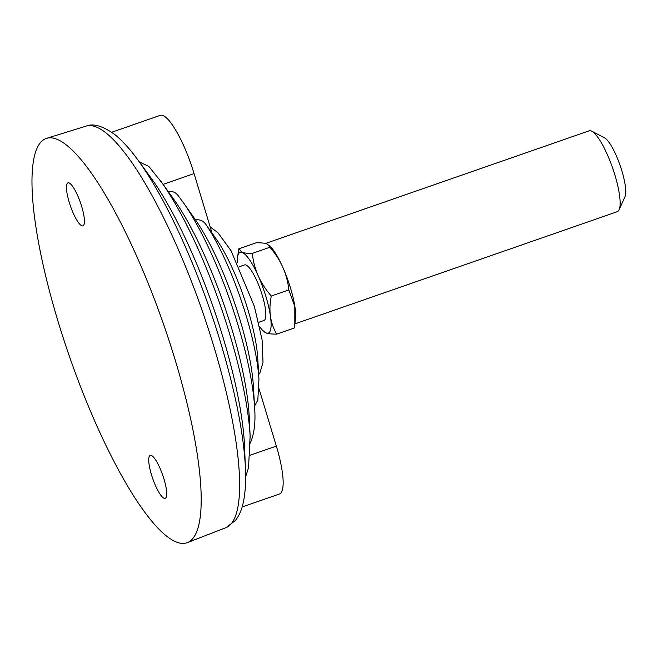 <?xml version="1.0" encoding="UTF-8"?>
<svg xmlns="http://www.w3.org/2000/svg" width="658" height="658" viewBox="0 0 658 658"><rect width="100%" height="100%" fill="white"/><g stroke="black" fill="none" stroke-linecap="round" stroke-linejoin="round"><path stroke-width="0.99" d="M177.528 542.472A214.039 49.728 -109.2 0 0 187.316 542.628A214.039 49.728 -109.2 0 0 163.554 324.271A214.039 49.728 -109.2 0 0 46.619 138.344A214.039 49.728 -109.2 0 0 63.3 338.138A214.039 49.728 -109.2 0 0 177.528 542.472M187.316 542.628L225.85 527.691A212.6 49.399 -109.2 0 0 226.081 527.601A212.6 49.399 -109.2 0 0 213.866 346.552A212.6 49.399 -109.2 0 0 86.33 126.056A212.6 49.399 -109.2 0 0 86.091 126.122L46.619 138.344M226.081 527.601L235.399 520.511C239.167 515.625 241.774 509.744 243.205 502.868C245.467 492.562 246.15 479.83 245.237 464.663A205.633 47.779 -109.2 0 0 245.179 463.684A205.65 47.779 -109.2 0 0 140.985 164.303A205.633 47.779 -109.2 0 0 140.425 163.497C131.633 150.912 123.112 141.281 114.854 134.602C102.919 126.007 93.411 123.161 86.33 126.056M245.442 468.883A205.65 47.779 -109.2 0 0 245.179 463.684M245.418 468.225L244.587 447.201A179.544 41.717 -109.2 0 0 150.756 177.586L138.361 160.601M254.531 406.101L257.821 400.113L258.948 379.263A107.418 24.955 -109.2 0 0 258.948 379.263L257.755 358.388A81.485 18.934 -109.2 0 0 248.033 310.124A81.485 18.934 -109.2 0 0 216.219 239.035L212.032 233.088M250.155 443.262C254.218 434.354 255.707 422.51 254.63 407.738L253.437 386.871A114.344 26.567 -109.2 0 0 195.492 219.879L183.13 202.294A140.269 32.587 -109.2 0 0 183.121 202.294L178.244 195.73C175.645 192.268 172.199 190.853 167.905 191.494M163.11 184.372L194.077 173.597L212.197 233.631L206.02 224.592C203.437 220.891 199.933 219.32 195.492 219.879M250.221 437.48L249.234 416.925A147.186 34.2 -109.2 0 0 173.194 198.445L161.226 181.748M250.229 437.718A172.593 40.105 -109.2 0 0 250.13 435.851A172.593 40.105 -109.2 0 0 162.148 183.047L148.823 166.384L139.34 161.942M68.975 182.916A22.742 5.28 70.8 0 1 81.082 204.539A22.742 5.28 70.8 0 1 82.924 225.842A22.742 5.28 70.8 0 1 70.464 206.102A22.742 5.28 70.8 0 1 67.971 182.883A22.742 5.28 70.8 0 1 68.975 182.916M151.25 455.418A22.742 5.28 70.8 0 1 163.357 477.042A22.742 5.28 70.8 0 1 165.199 498.345A22.742 5.28 70.8 0 1 152.73 478.605A22.742 5.28 70.8 0 1 150.246 455.385A22.742 5.28 70.8 0 1 151.25 455.418M194.077 173.597A56.185 13.053 -109.2 0 0 160.207 115.372L111.712 132.25M242.136 506.981L279.42 494.01A56.185 13.053 -109.2 0 0 276.344 446.099L259.104 388.985M265.445 243.485L589.14 130.827A42.811 9.944 70.8 0 1 591.797 131.213A42.811 9.944 70.8 0 1 612.606 167.987A42.811 9.944 70.8 0 1 619.12 209.738A42.811 9.944 70.8 0 1 617.286 211.687L294.874 323.892M619.12 209.738L624.977 196.693A32.102 7.46 -109.2 0 0 620.091 165.38A32.102 7.46 -109.2 0 0 604.48 137.802L591.797 131.213M295.335 320.561A42.811 9.944 -109.2 0 0 288.188 280.892A42.811 9.944 -109.2 0 0 269.163 245.36M267.197 244.028A42.811 9.944 -109.2 0 0 266.145 243.666M238.796 248.847L256.291 242.753C261.21 242.753 264.639 243.106 266.58 243.797L269.887 246.051A42.754 9.936 70.8 0 1 288.179 280.9A42.754 9.936 70.8 0 1 295.475 319.574L294.216 328.038L276.722 334.124C270.183 323.07 268.382 310.37 271.31 296.018C260.255 283.45 253.93 269.237 252.343 253.379C247.433 253.379 244.003 253.034 242.062 252.335L238.796 248.847L237.546 257.303A42.754 9.936 70.8 0 1 242.045 252.392A42.754 9.936 70.8 0 1 267.354 301.611A42.754 9.936 70.8 0 1 263.134 330.826A42.754 9.936 70.8 0 1 259.704 326.804M268.842 245.047L269.838 247.293C280.892 259.861 287.217 274.073 288.804 289.931L294.8 306.357L294.825 324.254M263.134 330.826L266.432 333.08C268.374 333.771 271.803 334.124 276.722 334.124M237.357 262.591A42.754 9.936 70.8 0 1 237.546 257.303M239.331 266.737L244.546 264.919A29.429 6.835 70.8 0 1 245.837 264.96A29.429 6.835 70.8 0 1 261.514 292.942A29.429 6.835 70.8 0 1 263.891 320.512L258.684 322.321M288.804 289.931L271.31 296.018M269.838 247.293L252.343 253.379M258.948 379.263A107.418 24.955 -109.2 0 0 206.02 224.592M254.63 407.738A140.269 32.587 -109.2 0 0 183.13 202.294M162.148 183.047A172.593 40.105 -109.2 0 0 161.062 181.518M250.18 455.204L276.344 446.099M258.684 374.624L259.976 372.625L263.011 362.443L262.123 340.005L254.366 306.381L231.057 250.731L217.823 232.595L210.19 226.977M245.615 476.902L248.551 467.55L250.13 435.851"/></g></svg>
